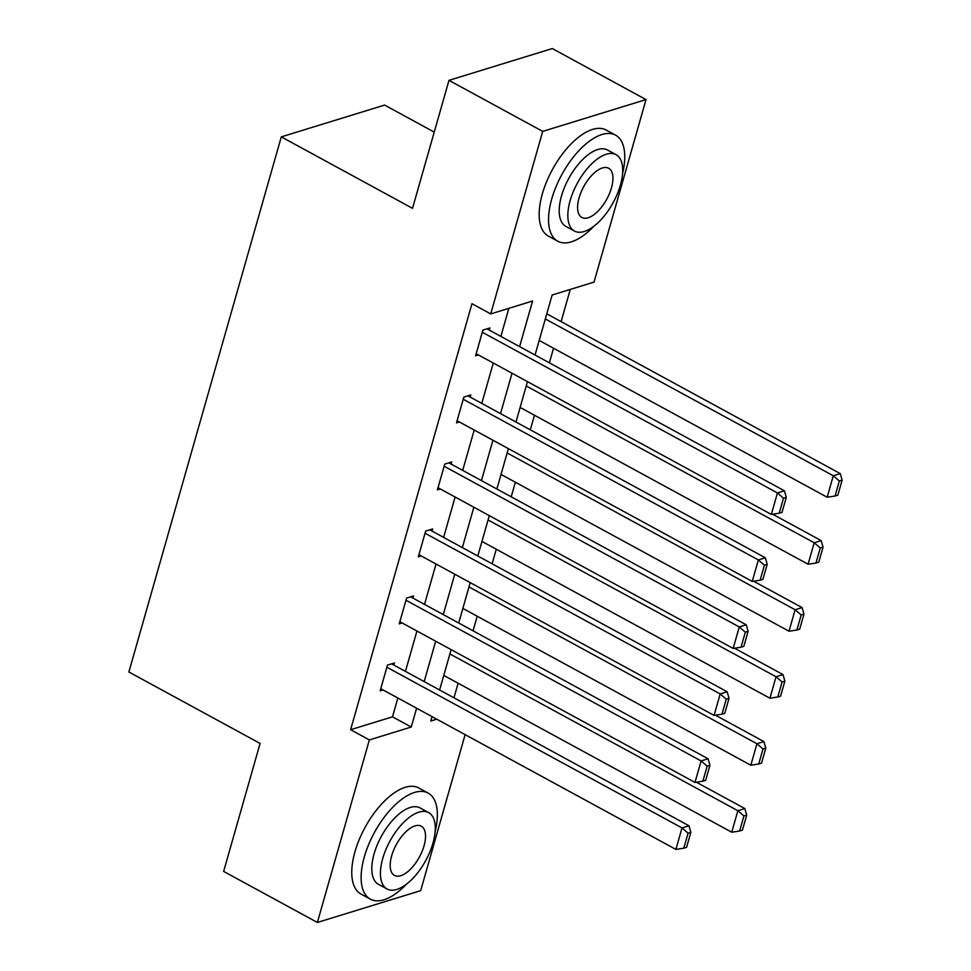 <?xml version="1.0" encoding="UTF-8"?>
<svg xmlns="http://www.w3.org/2000/svg" width="971" height="971" viewBox="0 0 971 971"><rect width="100%" height="100%" fill="white"/><g stroke="black" fill="none" stroke-linecap="round" stroke-linejoin="round"><path stroke-width="1.46" d="M434.231 132.105L384.613 105.074L281.299 136.875L128.876 671.993L260.094 743.434L223.633 871.412L317.371 922.45L369.356 739.926L411.243 727.036L416.608 708.223M281.299 136.875L412.517 208.328L448.978 80.35L552.293 48.55L646.018 99.588L594.034 282.1L552.147 295.002L535.045 355.022M453.955 697.809L458.118 683.22M473.047 630.81L477.198 616.233M492.127 563.811L496.278 549.234M511.207 496.812L515.37 482.235M530.3 429.825L534.451 415.236M549.38 362.826L553.531 348.249M561.117 321.619L570.293 289.407M465.121 734.634L420.686 890.65L317.371 922.45M519.606 346.611L532.594 301.01L490.719 313.912L471.967 303.705L350.616 729.719L392.502 716.829L397.855 698.015M405.441 671.386L416.947 631.016M424.521 604.387L436.028 564.017M443.613 537.4L455.108 497.018M462.694 470.401L474.2 430.032M481.774 403.402L493.28 363.033M500.866 336.415L508.865 308.317M489.287 330.104L489.894 327.955L482.915 330.104L475.572 355.872L478.485 354.973M470.207 397.103L470.814 394.954L463.835 397.103L456.491 422.87L459.404 421.972M451.114 464.102L451.733 461.953L444.742 464.102L437.411 489.87L440.312 488.971M432.034 531.088L432.641 528.94L425.662 531.088L418.319 556.856L421.232 555.97M412.942 598.087L413.561 595.939L406.582 598.087L399.239 623.855L402.152 622.957M393.862 665.086L394.481 662.938L387.49 665.086L380.159 690.854L383.06 689.956M448.978 80.35L542.704 131.388L646.018 99.588M350.616 729.719L369.356 739.926M490.719 313.912L542.704 131.388M424.193 681.593L435.688 641.224M443.274 614.594L454.768 574.225M462.354 547.608L473.86 507.226M481.446 480.609L492.94 440.239M500.526 413.61L512.02 373.24M432.046 716.622L430.784 721.016L436.744 719.183M527.459 381.652L515.965 422.021M508.379 448.638L496.873 489.008M489.299 515.637L477.793 556.007M470.207 582.636L458.713 623.006M451.127 649.623L439.62 690.005M392.502 716.829L411.243 727.036M482.308 332.252L777.443 492.952L784.422 490.804L486.981 328.853M476.191 353.723L771.326 514.424L777.443 492.952L783.488 498.184L779.215 513.21L782.007 512.36L786.279 497.322L783.488 498.184M784.422 490.804L786.279 497.322M779.215 513.21L771.326 514.424M545.314 318.961L833.288 475.766L827.171 497.237L539.196 340.445M839.332 480.997L835.06 496.023L837.852 495.161L842.124 480.135L839.332 480.997L833.288 475.766L840.267 473.617L546.782 313.815M827.171 497.237L835.06 496.023M842.124 480.135L840.267 473.617M622.581 173.53A60.396 28.305 118.6 0 0 615.529 135.127A60.396 28.305 118.6 0 0 551.746 198.921A60.396 28.305 118.6 0 0 557.767 241.221A60.396 28.305 118.6 0 0 593.851 226.304M615.529 135.127L606.159 130.029A60.396 28.305 118.6 0 0 542.376 193.812A60.396 28.305 118.6 0 0 548.397 236.123L557.767 241.221M574.48 231.062L565.85 226.377A43.489 20.379 -61.4 0 1 561.517 195.911A43.489 20.379 -61.4 0 1 607.445 149.983L616.075 154.68A43.489 20.379 118.6 0 0 570.147 200.609A43.489 20.379 118.6 0 0 574.48 231.062A43.489 20.379 118.6 0 0 620.408 185.133A43.489 20.379 118.6 0 0 616.075 154.68M579.08 197.853A28.025 13.133 118.6 0 0 581.872 217.48A28.025 13.133 118.6 0 0 611.463 187.889A28.025 13.133 118.6 0 0 608.671 168.262A28.025 13.133 118.6 0 0 579.08 197.853M435.166 831.467A60.396 28.305 118.6 0 0 428.114 793.064A60.396 28.305 118.6 0 0 364.331 856.847A60.396 28.305 118.6 0 0 370.352 899.158A60.396 28.305 118.6 0 0 406.424 884.229M428.114 793.064L418.744 787.954A60.396 28.305 118.6 0 0 354.961 851.749A60.396 28.305 118.6 0 0 360.981 894.048L370.352 899.158M387.065 888.999L378.435 884.302A43.489 20.379 -61.4 0 1 374.102 853.849A43.489 20.379 -61.4 0 1 420.03 807.908L428.648 812.606A43.489 20.379 118.6 0 0 382.732 858.534A43.489 20.379 118.6 0 0 387.065 888.999A43.489 20.379 118.6 0 0 432.981 843.071A43.489 20.379 118.6 0 0 428.648 812.606M391.665 855.791A28.025 13.133 118.6 0 0 394.457 875.417A28.025 13.133 118.6 0 0 424.048 845.814A28.025 13.133 118.6 0 0 421.256 826.187A28.025 13.133 118.6 0 0 391.665 855.791M463.216 399.251L758.363 559.951L765.342 557.803L467.901 395.852M457.098 420.722L752.246 581.423L758.363 559.951L764.408 565.183L760.123 580.209L762.915 579.347L767.199 564.321L764.408 565.183M765.342 557.803L767.199 564.321M760.123 580.209L752.246 581.423M444.135 466.25L739.271 626.95L746.25 624.802L448.82 462.839M438.018 487.721L733.154 648.422L739.271 626.95L745.327 632.17L741.043 647.208L743.835 646.346L748.119 631.32L745.327 632.17M746.25 624.802L748.119 631.32M741.043 647.208L733.154 648.422M526.233 385.96L814.196 542.765L808.09 564.236L520.116 407.432M820.252 547.984L815.968 563.022L818.759 562.16L823.044 547.134L820.252 547.984L814.196 542.765L821.187 540.616L772.71 514.217M808.09 564.236L815.968 563.022M823.044 547.134L821.187 540.616M507.153 452.959L795.115 609.752L788.998 631.223L501.036 474.431M801.172 614.983L796.888 630.021L799.679 629.159L803.964 614.121L801.172 614.983L795.115 609.752L802.095 607.603L753.617 581.216M788.998 631.223L796.888 630.021M803.964 614.121L802.095 607.603M425.055 533.237L720.191 693.937L727.17 691.789L429.728 529.838M418.938 554.708L714.073 715.409L720.191 693.937L726.235 699.169L721.963 714.207L724.754 713.345L729.027 698.307L726.235 699.169M727.17 691.789L729.027 698.307M721.963 714.207L714.073 715.409M405.963 600.236L701.111 760.936L708.09 758.788L410.648 596.837M399.846 621.707L694.993 782.408L701.111 760.936L707.155 766.168L702.87 781.194L705.662 780.344L709.947 765.306L707.155 766.168M708.09 758.788L709.947 765.306M702.87 781.194L694.993 782.408M386.883 667.235L682.018 827.935L688.997 825.787L391.568 663.836M380.766 688.706L675.901 849.407L682.018 827.935L688.075 833.167L683.79 848.193L686.582 847.331L690.867 832.305L688.075 833.167M688.997 825.787L690.867 832.305M683.79 848.193L675.901 849.407M488.061 519.958L776.035 676.751L769.918 698.222L481.944 541.43M782.08 681.982L777.807 697.008L780.599 696.158L784.871 681.12L782.08 681.982L776.035 676.751L783.014 674.602L734.537 648.203M769.918 698.222L777.807 697.008M784.871 681.12L783.014 674.602M468.981 586.945L756.943 743.75L750.838 765.221L462.864 608.429M763 748.981L758.715 764.007L761.507 763.145L765.791 748.119L763 748.981L756.943 743.75L763.934 741.601L715.457 715.202M750.838 765.221L758.715 764.007M765.791 748.119L763.934 741.601M449.901 653.944L737.863 810.736L731.746 832.22L443.783 675.415M743.92 815.968L739.635 831.006L742.427 830.144L746.711 815.118L743.92 815.968L737.863 810.736L744.842 808.588L696.365 782.201M731.746 832.22L739.635 831.006M746.711 815.118L744.842 808.588"/></g></svg>

